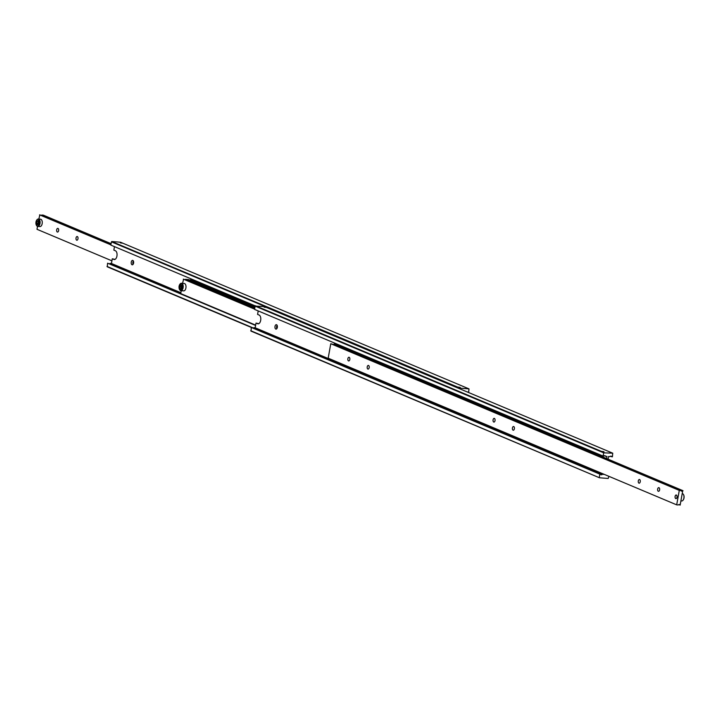 <?xml version="1.0" encoding="UTF-8"?>
<svg xmlns="http://www.w3.org/2000/svg" width="720" height="720" viewBox="0 0 720 720"><rect width="100%" height="100%" fill="white"/><g stroke="black" fill="none" stroke-linecap="round" stroke-linejoin="round"><path stroke-width="1.08" d="M603.684 452.826L612.738 453.186L264.222 306.513L255.168 306.153L603.684 452.826L603.099 456.075L603.684 456.129A1.485 1.224 -67.2 0 1 605.619 456.282L604.287 455.724M598.374 473.58L600.003 473.346L602.37 474.345A1.485 1.224 -67.2 0 1 600.435 474.192L251.334 327.465L250.992 331.11L599.508 477.783L250.749 330.723M600.084 473.382L599.589 474.084L600.084 473.382M603.945 451.692L601.83 451.404L603.945 451.692M258.21 310.932L257.589 314.406L259.137 315.063A4.455 2.43 94.6 0 1 260.676 320.373A4.455 2.43 94.6 0 1 257.994 323.838A4.455 2.43 94.6 0 1 257.571 323.73L256.023 323.082L255.177 327.78L253.854 327.672L600.003 473.346M608.076 459.171L608.553 456.516L609.885 456.624A1.485 1.224 -67.2 0 1 611.82 456.777L610.488 456.219M266.31 307.467L264.123 307.179L266.31 307.467M275.778 329.058A2.223 1.215 94.6 0 1 274.977 326.601A2.223 1.215 94.6 0 1 276.345 324.675A2.223 1.215 94.6 0 1 276.561 324.729A2.223 1.215 94.6 0 1 277.362 327.186A2.223 1.215 94.6 0 1 275.985 329.112A2.223 1.215 94.6 0 1 275.778 329.058M277.11 325.296A2.223 1.215 -85.4 0 0 276.84 328.617M612.738 453.186L612.405 456.822L611.82 456.777M606.564 458.523L606.942 456.39L605.619 456.282M604.062 452.493L255.546 305.811M608.895 476.325L608.193 478.476L599.508 477.783M253.251 328.077A1.485 1.224 112.8 0 0 253.854 327.672M256.023 323.082L258.759 323.685M599.265 477.396L599.85 474.147L251.334 327.465M602.37 474.345L603.747 474.156M599.85 474.147L600.435 474.192M255.168 306.153L254.583 309.402L603.099 456.075M603.693 474.453L255.177 327.78M675.135 496.431A1.773 0.972 94.6 0 1 675.54 495.423A1.773 0.972 94.6 0 1 676.656 495.324A1.773 0.972 94.6 0 1 676.98 497.205A1.773 0.972 94.6 0 1 676.251 498.51A1.773 0.972 94.6 0 1 675.324 498.105A1.773 0.972 94.6 0 1 675.135 496.431M675.567 495.387L675.54 495.423A1.827 0.999 94.6 0 1 675.567 495.387A1.827 0.999 94.6 0 1 676.224 495A1.827 0.999 94.6 0 1 676.377 495.036A1.827 0.999 94.6 0 1 677.034 497.061A1.827 0.999 94.6 0 1 675.909 498.636A1.827 0.999 94.6 0 1 675.738 498.591A1.827 0.999 94.6 0 1 675.081 496.575A1.827 0.999 94.6 0 1 676.206 494.991M683.145 500.058A3.339 1.827 -85.4 0 0 683.244 499.932A3.339 1.827 -85.4 0 0 684 498.051A3.339 1.827 -85.4 0 0 683.649 494.883A3.339 1.827 -85.4 0 0 683.568 494.748M682.488 493.632A3.708 2.025 94.6 0 1 683.487 494.586A3.708 2.025 94.6 0 1 683.883 498.105A3.708 2.025 94.6 0 1 683.037 500.202A3.708 2.025 94.6 0 1 681.651 500.985L681.174 500.949M675.936 498.636A1.827 0.999 94.6 0 1 675.783 498.6A1.827 0.999 94.6 0 1 675.342 498.15A1.827 0.999 94.6 0 1 675.333 498.123L675.342 498.15M494.379 418.41A1.854 1.017 94.6 0 1 495.045 420.462A1.854 1.017 94.6 0 1 493.911 422.073A1.854 1.017 94.6 0 1 493.731 422.028A1.854 1.017 94.6 0 1 493.065 419.976A1.854 1.017 94.6 0 1 494.208 418.365A1.854 1.017 94.6 0 1 494.379 418.41M513.738 426.564A1.854 1.017 94.6 0 1 514.413 428.616A1.854 1.017 94.6 0 1 513.27 430.218A1.854 1.017 94.6 0 1 513.09 430.173A1.854 1.017 94.6 0 1 512.424 428.121A1.854 1.017 94.6 0 1 513.567 426.519A1.854 1.017 94.6 0 1 513.738 426.564M333.621 344.412A1.485 1.224 112.8 0 0 334.224 344.007L682.74 490.68A1.485 1.224 -67.2 0 1 680.805 490.527L337.689 345.96M335.511 345.204L330.777 343.728L328.176 358.182L676.692 504.855L679.293 490.401L680.805 490.527M639.594 479.529A1.854 1.017 94.6 0 1 640.26 481.581A1.854 1.017 94.6 0 1 639.126 483.183A1.854 1.017 94.6 0 1 638.946 483.138A1.854 1.017 94.6 0 1 638.28 481.086A1.854 1.017 94.6 0 1 639.423 479.484A1.854 1.017 94.6 0 1 639.594 479.529M658.953 487.674A1.854 1.017 94.6 0 1 659.628 489.726A1.854 1.017 94.6 0 1 658.485 491.328A1.854 1.017 94.6 0 1 658.305 491.292A1.854 1.017 94.6 0 1 657.639 489.24A1.854 1.017 94.6 0 1 658.782 487.629A1.854 1.017 94.6 0 1 658.953 487.674M368.532 365.445A1.854 1.017 94.6 0 1 369.198 367.497A1.854 1.017 94.6 0 1 368.055 369.099A1.854 1.017 94.6 0 1 367.875 369.063A1.854 1.017 94.6 0 1 367.209 367.011A1.854 1.017 94.6 0 1 368.352 365.4A1.854 1.017 94.6 0 1 368.532 365.445M349.164 357.3A1.854 1.017 94.6 0 1 349.83 359.352A1.854 1.017 94.6 0 1 348.696 360.954A1.854 1.017 94.6 0 1 348.516 360.909A1.854 1.017 94.6 0 1 347.85 358.857A1.854 1.017 94.6 0 1 348.993 357.255A1.854 1.017 94.6 0 1 349.164 357.3M676.692 504.855L678.204 504.981A1.485 1.224 -67.2 0 1 680.139 505.134L678.807 504.576M682.74 490.68L680.139 505.134M679.293 490.401L330.777 343.728M683.01 490.707L334.224 344.007M254.934 307.494L188.55 279.558L185.535 279.315L254.754 308.448M254.646 309.06L183.591 279.162L182.565 283.347M184.059 283.482A3.708 2.025 94.6 0 1 184.257 283.482A3.708 2.025 94.6 0 1 184.446 283.509A3.708 2.025 94.6 0 1 185.967 287.514A3.708 2.025 94.6 0 1 183.663 290.88A3.708 2.025 94.6 0 1 183.474 290.844M181.188 288.909L182.007 287.226L181.674 285.246L180.531 284.949L179.712 286.632L180.045 288.612L181.188 288.909M179.712 286.632L180.954 286.731L181.278 288.711L181.998 288.873M181.773 285.048L180.954 286.731M180.045 288.612L181.278 288.711M181.242 290.682L180.72 293.589L255.654 325.125M254.628 309.15L183.321 279.135M184.923 279.72A1.485 1.224 112.8 0 0 185.535 279.315M189.882 280.116A1.485 1.224 112.8 0 0 190.494 279.711L255.042 306.882M255.06 306.792L190.494 279.711M255.627 325.278L107.595 263.178L107.262 266.814L251.397 327.474M460.215 387.396L458.1 387.117L460.215 387.396M114.471 246.636L113.85 250.119L115.398 250.767A4.455 2.43 94.6 0 1 116.937 256.077A4.455 2.43 94.6 0 1 114.264 259.542A4.455 2.43 94.6 0 1 113.841 259.443L112.284 258.786L111.447 263.484L110.115 263.376L180.81 293.13M467.037 391.869A1.485 1.224 -67.2 0 1 467.928 392.238M122.58 243.18L120.393 242.883L122.58 243.18M132.039 264.771A2.223 1.215 94.6 0 1 131.238 262.305A2.223 1.215 94.6 0 1 132.606 260.379A2.223 1.215 94.6 0 1 132.822 260.433A2.223 1.215 94.6 0 1 133.623 262.89A2.223 1.215 94.6 0 1 132.255 264.816A2.223 1.215 94.6 0 1 132.039 264.771M133.371 261.009A2.223 1.215 -85.4 0 0 133.101 264.321M459.891 388.863L460.323 388.197L111.807 241.524L120.492 242.217L469.008 388.89L468.603 392.526M460.323 388.197L469.008 388.89M111.807 241.524L111.438 241.857L459.954 388.53M109.512 263.781A1.485 1.224 112.8 0 0 110.115 263.376M112.284 258.786L115.02 259.389M253.377 328.023L107.01 266.427M255.6 325.458L107.595 263.178M111.438 241.857L110.853 245.106L255.402 305.946M180.882 292.707L111.447 263.484M39.483 223.416A3.339 1.827 94.6 0 1 38.097 225.873A3.339 1.827 94.6 0 1 36.351 225.117A3.339 1.827 94.6 0 1 36 221.949A3.339 1.827 94.6 0 1 36.756 220.068A3.339 1.827 94.6 0 1 38.88 219.87A3.339 1.827 94.6 0 1 39.483 223.416M36.432 225.252A3.708 2.025 -85.4 0 0 36.513 225.414A3.708 2.025 -85.4 0 0 37.755 226.413A3.708 2.025 -85.4 0 0 39.987 223.524A3.708 2.025 -85.4 0 0 38.349 219.015A3.708 2.025 -85.4 0 0 36.963 219.798A3.708 2.025 -85.4 0 0 36.855 219.942M38.349 219.015L40.518 219.186A3.708 2.025 94.6 0 1 42.156 223.704A3.708 2.025 94.6 0 1 39.924 226.584L37.755 226.413M38.457 221.238L37.827 223.425L38.61 224.874M41.193 215.424A1.485 1.224 112.8 0 0 41.796 215.019L111.024 244.161M76.689 240.174A1.854 1.017 94.6 0 1 76.014 238.122A1.854 1.017 94.6 0 1 77.157 236.52A1.854 1.017 94.6 0 1 77.337 236.565A1.854 1.017 94.6 0 1 78.003 238.617A1.854 1.017 94.6 0 1 76.86 240.219A1.854 1.017 94.6 0 1 76.689 240.174M57.321 232.029A1.854 1.017 94.6 0 1 56.655 229.977A1.854 1.017 94.6 0 1 57.798 228.366A1.854 1.017 94.6 0 1 57.969 228.411A1.854 1.017 94.6 0 1 58.644 230.463A1.854 1.017 94.6 0 1 57.501 232.074A1.854 1.017 94.6 0 1 57.321 232.029M111.105 243.675L43.308 215.145L41.796 215.019M37.512 226.368L36.99 229.293L111.924 260.829M110.907 244.773L39.861 214.866L38.826 219.051M39.582 214.848L110.898 244.854M36.963 221.238L36.585 223.326L37.368 224.775L38.52 224.136L38.898 222.048L38.115 220.599L36.963 221.238L38.205 221.337M36.585 223.326L37.827 223.425M257.571 323.73L258.435 323.802M179.55 289.503A3.708 2.025 -85.4 0 0 180.684 290.619A3.708 2.025 -85.4 0 0 180.873 290.655A3.708 2.025 -85.4 0 0 183.15 287.469A3.708 2.025 -85.4 0 0 181.656 283.284A3.708 2.025 -85.4 0 0 181.467 283.257A3.708 2.025 -85.4 0 0 179.973 284.184M182.646 287.397A3.339 1.827 94.6 0 1 180.423 290.232A3.339 1.827 94.6 0 1 179.073 286.47A3.339 1.827 94.6 0 1 181.296 283.626A3.339 1.827 94.6 0 1 182.646 287.397M113.841 259.443L114.696 259.506M183.663 290.88L180.873 290.655L179.019 286.443L181.467 283.257L184.257 283.482"/></g></svg>
